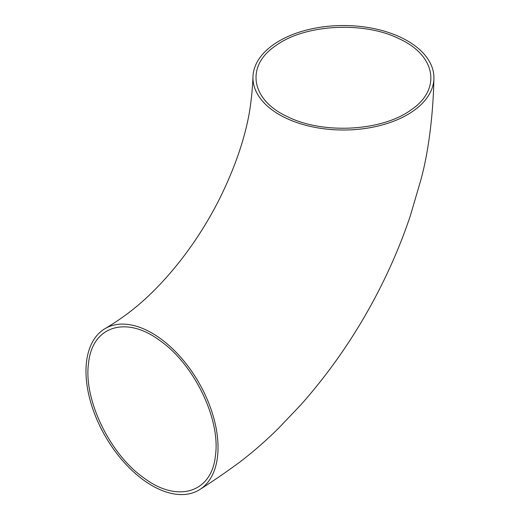 <?xml version="1.0" encoding="UTF-8"?>
<svg xmlns="http://www.w3.org/2000/svg" width="520" height="520" viewBox="0 0 520 520"><rect width="100%" height="100%" fill="white"/><g stroke="black" fill="none" stroke-linecap="round" stroke-linejoin="round"><path stroke-width="0.78" d="M143.826 477.887C177.639 503.464 211.952 492.661 215.456 455.435C220.688 419.413 194.272 364.546 160.186 340.788C126.282 315.192 92.059 326.014 88.543 363.304C83.31 399.25 109.837 454.253 143.826 477.887M287.567 116.708C322.855 134.472 381.882 131.294 410.865 110.038C441.571 89.713 436.267 55.634 399.301 38.825C364.091 21.06 304.889 24.252 275.997 45.5C245.174 65.877 250.776 100.016 287.567 116.708M401.154 37.538A90.48 52.241 0 0 0 306.312 30.128A90.48 52.241 0 0 0 253 76.017A90.48 52.241 0 0 0 285.714 118.001A90.48 52.241 0 0 0 380.972 125.301A90.48 52.241 0 0 0 433.894 78.995A90.48 52.241 0 0 0 401.154 37.538M160.446 338.591A93.379 53.911 -120 0 0 104.338 329.056A93.379 53.911 -120 0 0 89.739 398.756A93.379 53.911 -120 0 0 143.566 480.084A93.379 53.911 -120 0 0 200.122 489.326A93.379 53.911 -120 0 0 214.162 419.497A93.379 53.911 -120 0 0 160.446 338.591M253 76.024C252.519 89.174 251.199 101.927 249.054 114.276C244.179 140.79 234.234 169.208 219.206 199.524C204.386 228.625 186.674 254.722 166.055 277.817C144.566 301.776 125.742 316.342 104.338 329.056M433.894 78.995C433.322 108.297 429.669 148.018 420.823 180.031L410.358 215.728C403.488 236.243 395.304 256.471 385.794 276.406C363.077 323.837 334.692 366.717 300.644 405.054L278.408 428.389C266.078 440.603 253.188 451.854 239.739 462.131C226.226 472.095 213.025 481.156 200.122 489.326"/></g></svg>
